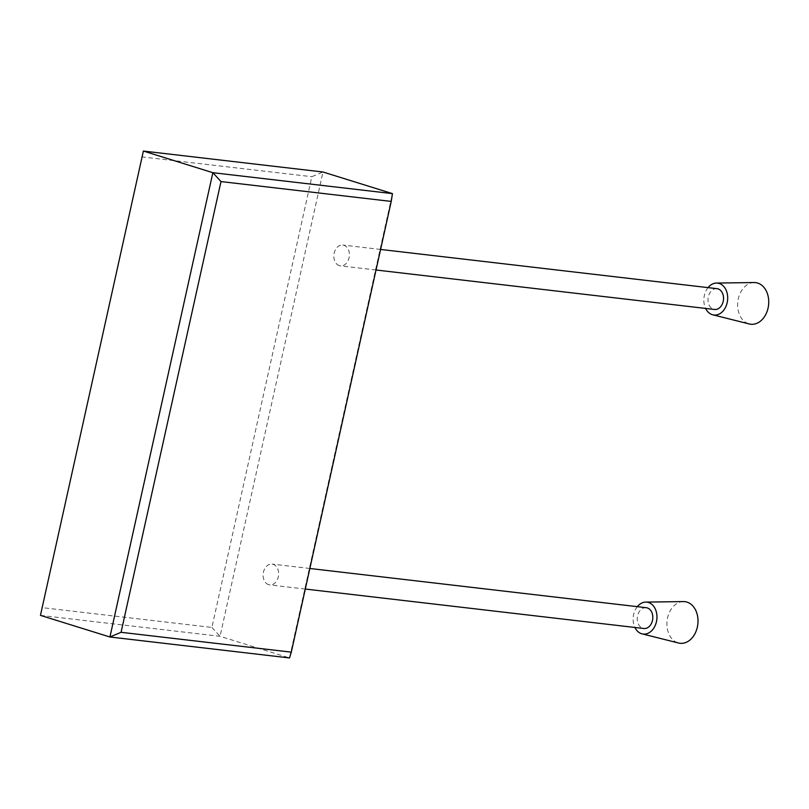 <?xml version="1.0" encoding="UTF-8"?>
<svg xmlns="http://www.w3.org/2000/svg" width="809" height="809" viewBox="0 0 809 809"><rect width="100%" height="100%" fill="white"/><g stroke="black" fill="none" stroke-linecap="round" stroke-linejoin="round"><path stroke-width="0.61" stroke-dasharray="4.04 3.03" d="M40.45 615.376L220.048 636.309L289.511 657.939L392.446 193.624M268.628 584.674A10.477 7.736 96.6 0 1 263.299 572.883A10.477 7.736 96.6 0 1 272.097 564.085A10.477 7.736 96.6 0 1 278.569 575.381A10.477 7.736 96.6 0 1 269.67 584.897A10.477 7.736 96.6 0 1 268.628 584.674M339.355 265.635A10.477 7.736 96.6 0 1 334.036 253.834A10.477 7.736 96.6 0 1 342.824 245.046A10.477 7.736 96.6 0 1 349.296 256.342A10.477 7.736 96.6 0 1 340.397 265.848A10.477 7.736 96.6 0 1 339.355 265.635M211.907 627.43L220.048 636.309L322.983 172.004L311.839 176.696L211.907 627.43L41.674 607.579M141.595 156.855L311.839 176.696M716.986 288.661A10.477 7.736 -83.4 0 0 708.188 297.459A10.477 7.736 -83.4 0 0 713.508 309.25A10.477 7.736 -83.4 0 0 714.559 309.473M646.249 607.701A10.477 7.736 -83.4 0 0 637.462 616.498A10.477 7.736 -83.4 0 0 642.781 628.29A10.477 7.736 -83.4 0 0 643.822 628.512M754.13 282.543A20.953 15.472 -83.4 0 0 737.869 301.201A20.953 15.472 -83.4 0 0 748.669 323.792A20.953 15.472 -83.4 0 0 749.296 323.964M708.047 287.62A16.059 11.862 -83.4 0 0 705.62 308.431M683.393 601.583A20.953 15.472 -83.4 0 0 667.142 620.24A20.953 15.472 -83.4 0 0 677.942 642.831A20.953 15.472 -83.4 0 0 678.569 643.013M637.32 606.659A16.059 11.862 -83.4 0 0 634.893 627.471M380.584 249.445L342.824 245.046M376.023 270.004L340.397 265.848M309.857 568.484L272.097 564.085M305.296 589.043L269.67 584.897"/><path stroke-width="1.21" d="M392.446 193.624L322.983 172.004L143.385 151.061L40.45 615.376L109.923 636.996L212.858 172.691L392.446 193.624L391.232 201.421L220.988 181.57L121.067 632.304L291.301 652.145L391.232 201.421M291.301 652.145L289.511 657.939L109.923 636.996L121.067 632.304M40.45 615.376L143.385 151.061L212.858 172.691L220.988 181.57M376.023 270.004L714.559 309.473A10.477 7.736 -83.4 0 0 723.448 299.957A10.477 7.736 -83.4 0 0 716.986 288.661L380.584 249.445M305.296 589.043L643.822 628.512A10.477 7.736 -83.4 0 0 652.721 619.006A10.477 7.736 -83.4 0 0 646.249 607.701L309.857 568.484M705.62 308.431A16.059 11.862 -83.4 0 0 712.304 314.681A16.059 11.862 -83.4 0 0 712.79 314.812L749.296 323.964A20.953 15.472 -83.4 0 0 768.55 305.215A20.953 15.472 -83.4 0 0 754.13 282.543L716.491 283.059A16.059 11.862 -83.4 0 0 708.047 287.62M712.79 314.812A16.059 11.862 -83.4 0 0 727.251 302.293A16.059 11.862 -83.4 0 0 719.231 283.453A16.059 11.862 -83.4 0 0 716.491 283.059M634.893 627.471A16.059 11.862 -83.4 0 0 641.577 633.72A16.059 11.862 -83.4 0 0 642.063 633.851L678.569 643.013A20.953 15.472 -83.4 0 0 697.823 624.265A20.953 15.472 -83.4 0 0 683.393 601.583L645.764 602.098A16.059 11.862 -83.4 0 0 637.32 606.659M642.063 633.851A16.059 11.862 -83.4 0 0 656.524 621.332A16.059 11.862 -83.4 0 0 648.505 602.493A16.059 11.862 -83.4 0 0 645.764 602.098"/></g></svg>
